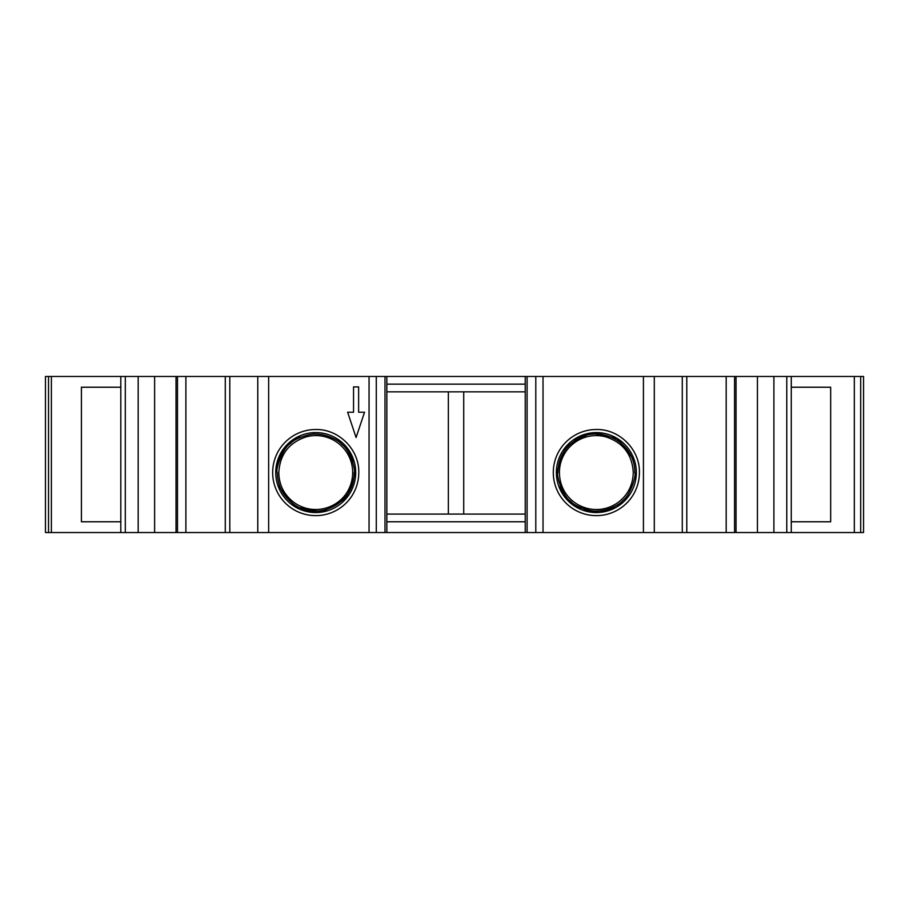 <?xml version="1.0" encoding="UTF-8"?>
<svg xmlns="http://www.w3.org/2000/svg" width="909" height="909" viewBox="0 0 909 909"><rect width="100%" height="100%" fill="white"/><g stroke="black" fill="none" stroke-linecap="round" stroke-linejoin="round"><path stroke-width="1.36" d="M525.243 514.085L386.836 514.085M386.836 391.836L525.243 391.836M860.687 376.462L860.687 532.538L863.55 532.538L863.55 376.462L786.774 376.462L786.774 532.538L791.273 532.538L791.273 376.462M120.806 376.462L45.45 376.462L45.45 532.538L120.806 532.538L120.806 376.462L125.306 376.462L125.306 532.538L120.806 532.538M527.095 532.538L527.095 376.462L525.243 376.462L525.243 532.538L773.9 532.538L773.9 376.462L786.774 376.462M773.9 376.462L757.436 376.462L757.436 532.538M736.04 532.538L736.04 376.462L757.436 376.462M736.04 376.462L682.284 376.462L682.284 532.538M654.298 532.538L654.298 376.462L682.284 376.462M654.298 376.462L643.424 376.462L643.424 532.538M543.025 532.538L543.025 376.462L643.424 376.462M543.025 376.462L535.799 376.462L535.799 532.538M527.095 376.462L535.799 376.462M525.243 532.538L386.836 532.538L386.836 376.462L525.243 376.462M386.836 376.462L268.644 376.462L268.644 532.538L225.284 532.538L225.284 376.462L229.795 376.462L229.795 532.538M257.77 532.538L257.77 376.462L268.644 376.462M257.77 376.462L229.795 376.462M225.284 376.462L154.632 376.462L154.632 532.538L125.306 532.538M138.179 532.538L138.179 376.462L154.632 376.462M138.179 376.462L125.306 376.462M558.524 485.508L567.614 500.359L581.953 509.869L598.951 512.471L615.586 507.631M636.345 472.566A39.985 39.985 0 0 1 576.374 507.199A39.985 39.985 0 0 1 576.374 437.945A39.985 39.985 0 0 1 636.345 472.566M634.459 460.454L617.006 438.308L590.611 432.991L566.205 446.319L556.376 472.771L557.921 472.669C555.922 474.998 562.841 496.723 571.022 501.507C573.772 505.904 590.225 511.926 596.952 511.006C606.428 511.074 619.165 505.279 622.767 500.541C631.153 494.36 636.391 474.782 634.812 472.566C635.084 440.535 596.849 423.003 573.613 441.569C563.432 449.364 558.194 459.693 557.921 472.566M354.396 462.465L347.033 447.717M300.413 435.627L284.153 448.023L276.12 466.987M275.734 472.566A39.985 39.985 0 0 1 315.718 432.582A39.985 39.985 0 0 1 355.703 472.566A39.985 39.985 0 0 1 315.718 512.551A39.985 39.985 0 0 1 275.734 472.566M277.824 485.349L295.22 506.892L322.172 512.028L346.124 498.518L355.692 472.771L354.158 472.669M773.9 532.538L786.774 532.538M384.984 376.462L384.984 532.538L386.836 532.538M384.984 532.538L376.281 532.538L376.281 376.462M369.054 376.462L369.054 532.538L376.281 532.538M369.054 532.538L268.644 532.538M154.632 532.538L225.284 532.538M791.273 532.538L860.687 532.538M791.273 521.777L830.667 521.777L830.667 387.223L791.273 387.223M185.891 532.538L185.891 376.462M726.189 532.538L726.189 376.462M120.806 521.777L81.412 521.777L81.412 387.223L120.806 387.223M854.324 532.538L854.324 376.462M639.413 472.566C640.027 449.557 619.37 428.912 596.361 429.514A43.053 43.053 0 0 0 553.297 472.566A43.053 43.053 0 0 0 596.361 515.63A43.053 43.053 0 0 0 639.413 472.566M358.771 472.566C359.373 449.557 338.727 428.912 315.718 429.514A43.053 43.053 0 0 0 272.655 472.566A43.053 43.053 0 0 0 315.718 515.63A43.053 43.053 0 0 0 358.771 472.566M354.158 472.566C355.851 470.396 350.249 450.182 341.864 444.353C338.432 439.831 325.581 434.025 316.343 434.127C309.958 433.138 293.289 439.138 290.664 443.376C282.472 447.887 275.143 470.26 277.268 472.566C277.552 485.429 282.779 495.757 292.937 503.552C316.173 522.141 354.442 504.62 354.158 472.566M278.813 472.566C279.029 484.622 283.824 494.371 293.187 501.825C314.673 518.255 346.068 506.938 351.772 480.622C357.714 453.216 332.944 429.798 306.231 436.877C289.017 442.547 279.881 454.443 278.813 472.566M633.266 472.566C632.198 454.443 623.051 442.547 605.849 436.877C579.544 429.912 555.069 452.489 560.092 479.543C564.978 505.949 595.918 518.278 617.915 502.552C627.835 495.11 632.948 485.111 633.266 472.566M364.543 412.22L358.623 412.22L358.623 386.904L353.544 386.904L353.544 412.22L347.624 412.22L356.078 437.524L364.543 412.22M463.726 514.085L463.726 391.836M448.353 391.836L448.353 514.085M51.393 376.462L51.393 532.538M386.836 521.777L525.243 521.777M525.243 384.143L386.836 384.143M176.028 532.538L176.028 376.462M734.574 532.538L734.574 376.462M686.784 532.538L686.784 376.462M177.505 532.538L177.505 376.462M580.124 436.036L573.318 439.899M603.099 433.161L595.27 432.604M623.983 443.66L617.768 438.797M635.766 479.338L636.323 471.453M589.452 511.949L597.395 512.54M568.398 501.143L574.624 506.131M48.529 376.462L48.529 532.538"/></g></svg>
